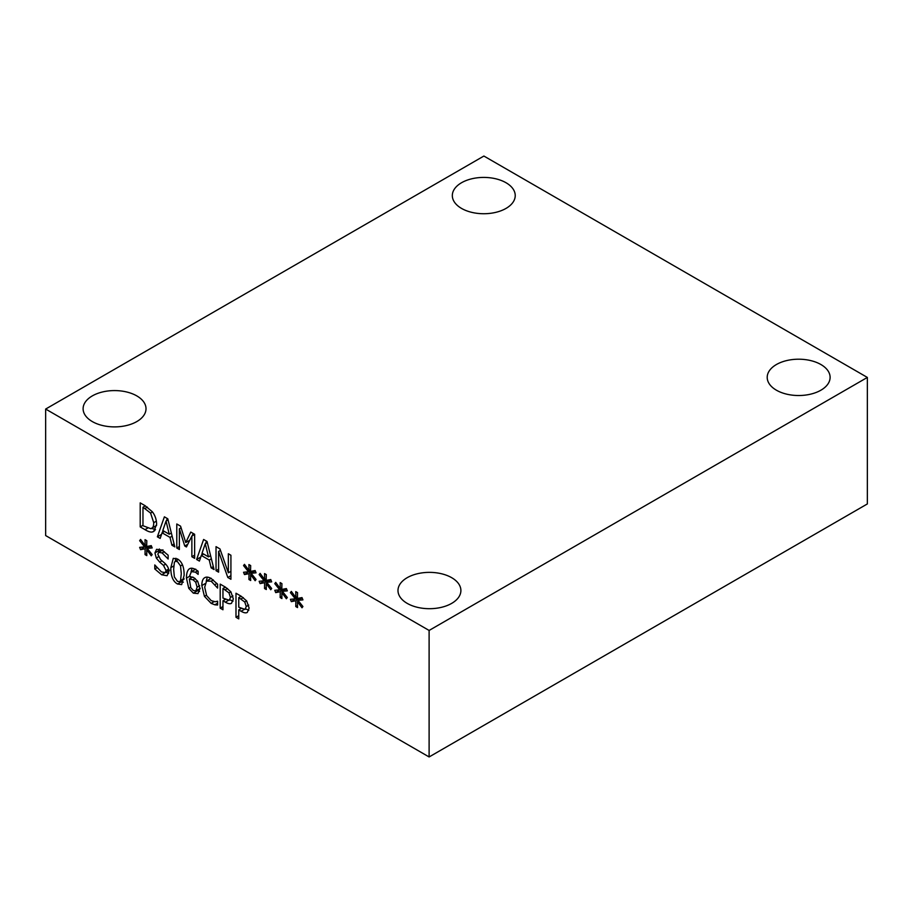 <?xml version="1.0" encoding="UTF-8"?>
<svg xmlns="http://www.w3.org/2000/svg" width="913" height="913" viewBox="0 0 913 913"><rect width="100%" height="100%" fill="white"/><g stroke="black" fill="none" stroke-linecap="round" stroke-linejoin="round"><path stroke-width="1.37" d="M238.75 597.604L238.75 607.191L245.072 609.393L246.259 606.517L244.752 601.987L238.75 597.604L241.146 596.223M246.658 600.902L249.135 608.081L247.32 612.372C246.008 613.262 243.931 612.897 241.089 611.265L238.75 609.907L238.75 618.877L235.988 617.279L235.988 593.233L241.215 596.257L246.658 600.902M235.988 617.279L238.75 615.682M240.29 609.017L240.29 608.081M240.29 596.714L240.29 595.733M238.75 609.907L241.112 608.549M248.85 610.226L245.78 608.994M222.955 588.486L222.955 598.072L229.289 600.275L230.464 597.399L228.969 592.868L222.955 588.486L225.351 587.105M230.875 591.784L233.351 598.962L231.525 603.253C230.224 604.144 228.147 603.778 225.306 602.146L222.955 600.8L222.955 609.758L220.193 608.161L220.193 584.126L225.42 587.139L230.875 591.784L228.969 592.868M220.193 608.161L222.955 606.563M224.507 599.898L224.507 598.962M224.507 587.595L224.507 586.614M222.955 600.8L225.328 599.43M233.066 601.119L229.996 599.875M168.722 573.478L165.881 572.246M159.729 562.134L156.294 558.026L154.948 552.901L156.568 549.318L161.943 550.06L168.14 555.195L168.14 559.018L162.126 552.936L158.657 552.331L157.823 554.237L160.54 559.543L164.808 563.275C167.615 565.923 168.996 568.742 168.939 571.709L167.056 575.726L161.624 574.768L154.788 568.959L154.788 564.942L161.418 571.892L165.162 572.668L166.063 570.557L163.495 565.398L159.729 562.134L162.012 560.822M159.364 551.931L159.398 548.998M156.294 558.026L158.394 556.804M154.788 568.959L156.876 567.76M147.233 548.393L152.174 554.579L151.261 555.823L146.696 549.672L146.799 555.618L145.041 554.602L145.121 548.77L140.591 549.672L139.655 547.366L144.608 546.876L139.655 540.69L140.591 539.446L145.144 545.609L145.041 539.663L146.799 540.679L146.673 546.488L151.261 545.632L152.174 547.937L147.233 548.393L151.41 545.985M145.144 545.609L146.719 544.696M139.655 540.69L140.956 539.937M144.608 546.876L146.696 545.666M140.591 549.672L144.745 546.784M145.121 548.77L149.435 546.282L144.905 547.184M145.041 554.602L146.765 553.609M149.424 547.127L149.435 546.282M146.696 549.672L147.769 549.055M181.288 573.684L180.534 565.9L177.476 561.643L175.228 561.312L174.372 562.385L173.653 569.29L174.36 576.948L177.476 581.341L179.713 581.661L180.546 580.577L181.288 573.684M177.476 558.973C181.984 561.563 184.198 567.007 184.129 575.316L181.664 584.617L177.476 584C172.968 581.455 170.742 576 170.822 567.658L173.265 558.357L177.476 558.973M175.319 561.255L175.924 558.254M183.33 582.22L180.922 580.965M189.322 578.979L190.76 587.675L193.351 590.54L195.896 590.848L197.117 587.185L195.702 582.174L193.031 579.801L189.322 578.979L192.723 577.016M195.702 582.174L197.585 581.09M197.995 593.587L193.339 593.165L188.751 588.326L186.457 578.123C186.435 573.923 187.199 571.002 188.729 569.392C190.269 567.76 192.62 567.829 195.781 569.586L198.144 571.276L198.144 574.368L195.416 572.154L191.41 571.641L189.322 576.662L193.659 577.495L197.687 581.239L199.947 588.68L197.904 593.644M190.543 568.343L189.562 568.731M191.011 571.926L192.084 568.24M190.863 578.089L190.783 576.537M188.751 588.326L190.555 587.287M199.548 591.464L196.957 590.243M217.614 601.907L216.564 601.473M214.84 604.794L211.131 603.356L204.432 596.337L201.819 585.553C201.841 581.604 202.709 579.059 204.421 577.895C206.098 576.685 208.358 576.89 211.188 578.488L217.614 584.229L217.614 588.086L211.165 581.216L206.566 581.022L204.706 587.219L206.635 595.596L211.165 600.606L215.194 601.747L217.614 601.211L217.614 605.034L214.84 604.794L217.614 603.196M211.234 578.294L206.566 581.022M206.19 581.387L207.274 577.13M45.65 409.058L45.65 535.566L429.11 756.957L429.11 630.449L867.35 377.434L483.89 156.043L45.65 409.058L429.11 630.449M297.98 600.343L302.922 606.529L302.009 607.773L297.433 601.633L297.535 607.567L295.778 606.563L295.869 600.72L291.327 601.633L290.402 599.327L295.344 598.825L290.402 592.64L291.327 591.407L295.88 597.559L295.778 591.624L297.535 592.628L297.421 598.449L302.009 597.593L302.922 599.887L297.98 600.343L302.146 597.935M266.733 582.311L271.675 588.497L270.762 589.741L266.197 583.59L266.299 589.536L264.542 588.52L264.622 582.688L260.091 583.59L259.155 581.284L264.108 580.794L259.155 574.608L260.091 573.364L264.644 579.527L264.542 573.581L266.299 574.597L266.174 580.406L270.762 579.55L271.675 581.855L266.733 582.311L270.91 579.903M230.921 555.241L230.921 579.276L227.816 577.484L218.606 551.441L218.606 572.166L216.027 570.682L216.027 546.647L219.953 548.907L228.341 572.782L228.341 553.757L230.921 555.241M199.411 561.084L196.615 559.475L203.622 539.48L207.034 541.455L214.053 569.541L211.131 567.852L209.248 560.046L201.305 555.458L199.411 561.084M152.391 511.816C155.142 515.468 156.545 519.657 156.614 524.382L153.681 531.514L152.357 531.994C150.531 532.347 148.077 531.571 144.996 529.666L140.203 526.904L140.203 502.869L144.939 505.597L152.391 511.816M160.174 538.43L157.367 536.821L164.386 516.826L167.798 518.801L174.817 546.887L171.895 545.198L170.012 537.392L162.058 532.804L160.174 538.43M194.64 534.288L194.64 558.334L191.867 556.736L191.867 536.022L186.435 546.978L184.746 545.997L179.37 528.81L179.37 549.512L176.791 548.028L176.791 523.994L180.569 526.173L185.761 542.55L190.794 532.074L194.64 534.288M251.109 573.284L256.051 579.47L255.149 580.725L250.573 574.574L250.676 580.52L248.918 579.504L249.009 573.672L244.467 574.574L243.543 572.268L248.484 571.766L243.543 565.581L244.467 564.348L249.021 570.499L248.918 564.565L250.676 565.581L250.561 571.39L255.149 570.534L256.051 572.828L251.109 573.284L255.286 570.876M282.357 591.327L287.298 597.513L286.385 598.757L281.82 592.617L281.912 598.551L280.165 597.536L280.245 591.704L275.715 592.617L274.779 590.3L279.72 589.809L274.779 583.624L275.715 582.38L280.268 588.543L280.165 582.597L281.912 583.612L281.797 589.421L286.385 588.565L287.298 590.871L282.357 591.327L286.522 588.919M280.268 588.543L281.832 587.63M274.779 583.624L276.068 582.882M279.72 589.809L281.82 588.6M275.715 592.617L279.869 589.73M280.245 591.704L284.559 589.216L280.017 590.118M280.165 597.536L281.877 596.543M284.548 590.06L284.559 589.216M281.82 592.617L282.893 591.989M249.021 570.499L250.596 569.598M243.543 565.581L244.832 564.839M248.484 571.766L250.573 570.557M244.467 574.574L248.621 571.686M249.009 573.672L253.323 571.184L248.781 572.086M248.918 579.504L250.641 578.511M253.312 572.029L253.323 571.184M250.573 574.574L251.646 573.957M185.761 542.55L189.778 540.234M192.072 535.908L193.236 533.477M176.791 548.028L179.37 546.533M179.37 528.81L181.094 527.817M184.746 545.997L187.793 544.239M188.717 542.39L188.306 541.089M191.867 536.022L194.64 534.425M191.867 556.736L194.64 555.138M169.247 534.231L166.029 521.049L162.822 530.51L169.247 534.231L171.347 533.009M166.029 521.049L168.06 519.874M157.367 536.821L161.521 534.425M162.058 532.804L164.42 531.434M170.012 537.392L172.135 536.159M171.895 545.198L174.075 543.943M162.263 532.69L162.993 530.613M166.428 520.809L167.25 518.481M142.964 507.229L142.964 525.728L150.828 528.673C152.756 528.353 153.726 526.345 153.726 522.67L150.577 513.06L142.964 507.229L145.361 505.848M150.577 513.06L152.494 511.953M150.828 528.673L156.579 525.454M140.203 526.904L142.964 525.306M144.516 506.338L144.516 505.357M155.507 529.574L151.604 528.41M152.357 531.994L154.788 530.601M208.484 556.873L205.265 543.703L202.058 553.164L208.484 556.873L210.583 555.663M205.265 543.703L207.308 542.527M196.615 559.475L200.757 557.078M201.305 555.458L203.656 554.088M209.248 560.046L211.371 558.813M211.131 567.852L213.322 566.596M201.499 555.344L202.23 553.267M205.665 543.463L206.486 541.135M228.341 572.782L230.921 571.298M216.027 570.682L218.606 569.187M218.606 551.441L220.467 550.368M227.816 577.484L230.921 575.692M264.644 579.527L266.219 578.614M259.155 574.608L260.456 573.855M264.108 580.794L266.197 579.584M260.091 583.59L264.245 580.702M264.622 582.688L268.936 580.2L264.405 581.102M264.542 588.52L266.265 587.527M268.924 581.045L268.936 580.2M266.197 583.59L267.269 582.973M295.88 597.559L297.455 596.657M290.402 592.64L291.692 591.898M295.344 598.825L297.433 597.616M291.327 601.633L295.481 598.745M295.869 600.72L300.183 598.232L295.641 599.145M295.778 606.563L297.501 605.57M300.172 599.076L300.183 598.232M297.433 601.633L298.505 601.016M451.684 577.689A31.453 18.157 180 0 1 460.894 590.528A31.453 18.157 180 0 1 429.441 608.697A31.453 18.157 180 0 1 397.988 590.528A31.453 18.157 180 0 1 417.401 573.752A31.453 18.157 180 0 1 451.684 577.689M506.019 182.737A31.453 18.157 180 0 1 515.229 195.576A31.453 18.157 180 0 1 483.776 213.733A31.453 18.157 180 0 1 452.323 195.576A31.453 18.157 180 0 1 471.747 178.8A31.453 18.157 180 0 1 506.019 182.737M820.901 364.527A31.453 18.157 180 0 1 830.111 377.366A31.453 18.157 180 0 1 798.658 395.523A31.453 18.157 180 0 1 767.205 377.366A31.453 18.157 180 0 1 786.618 360.589A31.453 18.157 180 0 1 820.901 364.527M136.802 395.9A31.453 18.157 180 0 1 146.012 408.739A31.453 18.157 180 0 1 114.559 426.896A31.453 18.157 180 0 1 83.106 408.739A31.453 18.157 180 0 1 102.53 391.962A31.453 18.157 180 0 1 136.802 395.9M429.11 756.957L867.35 503.942L867.35 377.434M244.752 601.987L246.647 600.891M241.043 598.928L243.315 597.616M246.259 606.517L248.735 605.079M241.089 611.265L243.908 609.644M225.249 589.809L227.531 588.497M230.464 597.399L232.952 595.961M225.306 602.146L228.113 600.526M161.624 574.768L165.938 572.28M162.126 552.936L164.351 551.657M154.948 552.901L159.261 550.413M163.495 565.398L165.675 564.131M166.063 570.557L168.597 569.096M180.534 565.9L182.44 564.805M180.546 580.577L184.004 578.591M170.822 567.658L173.744 565.969M177.476 584L181.79 581.513M193.031 579.801L195.222 578.534M197.117 587.185L199.639 585.724M195.416 572.154L197.665 570.853M186.457 578.123L189.345 576.457M193.339 593.165L197.653 590.665M211.131 603.356L214.03 601.678M211.165 581.216L213.345 579.949M215.046 584.605L216.974 583.487M201.819 585.553L205.094 583.658M204.432 596.337L206.429 595.185M145.076 508.45L147.381 507.114M153.726 522.67L156.374 521.152M144.996 529.666L147.552 528.193M162.971 549.843L158.657 552.331M169.476 570.18L165.162 572.668M175.228 561.312L178.332 559.521M179.713 581.661L184.015 579.173M195.896 590.848L200.209 588.36M195.724 569.153L191.41 571.641"/></g></svg>

